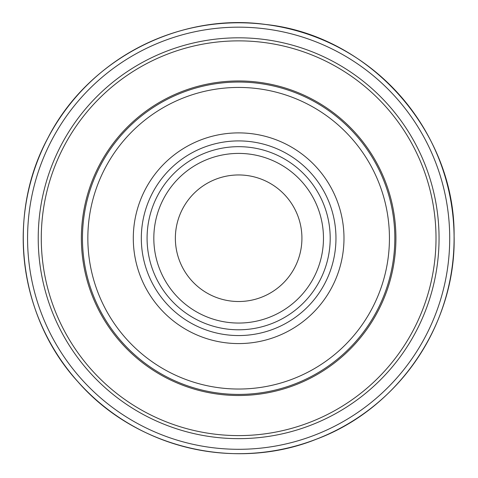 <?xml version="1.0" encoding="UTF-8"?>
<svg xmlns="http://www.w3.org/2000/svg" width="478" height="478" viewBox="0 0 478 478"><rect width="100%" height="100%" fill="white"/><g stroke="black" fill="none" stroke-linecap="round" stroke-linejoin="round"><path stroke-width="0.72" d="M301.923 238.235A63.281 63.281 0 0 1 207.004 293.038A63.281 63.281 0 0 1 207.004 183.433A63.281 63.281 0 0 1 301.923 238.235M323.469 238.235A84.827 84.827 0 0 1 196.231 311.692A84.827 84.827 0 0 1 196.231 164.773A84.827 84.827 0 0 1 323.469 238.235A84.827 84.827 0 0 1 196.231 311.692A84.827 84.827 0 0 1 196.231 164.773A84.827 84.827 0 0 1 323.469 238.235M330.196 238.235A91.555 91.555 0 0 1 192.861 317.523A91.555 91.555 0 0 1 192.861 158.941A91.555 91.555 0 0 1 330.196 238.235M343.987 238.235A105.345 105.345 0 0 1 185.972 329.467A105.345 105.345 0 0 1 185.972 147.003A105.345 105.345 0 0 1 343.987 238.235M389.439 238.235A150.797 150.797 0 0 1 163.243 368.831A150.797 150.797 0 0 1 163.243 107.64A150.797 150.797 0 0 1 389.439 238.235M394.828 238.235A156.186 156.186 0 0 1 160.548 373.491A156.186 156.186 0 0 1 160.548 102.973A156.186 156.186 0 0 1 394.828 238.235M335.962 238.235A97.321 97.321 0 0 1 189.981 322.519A97.321 97.321 0 0 1 189.981 153.952A97.321 97.321 0 0 1 335.962 238.235M395.921 238.235A157.28 157.28 0 0 1 160.005 374.441A157.28 157.28 0 0 1 160.005 102.029A157.28 157.28 0 0 1 395.921 238.235M436.014 238.235A197.372 197.372 0 0 1 139.958 409.162A197.372 197.372 0 0 1 139.958 67.308A197.372 197.372 0 0 1 436.014 238.235M439.055 238.235A200.413 200.413 0 0 1 138.435 411.797A200.413 200.413 0 0 1 138.435 64.667A200.413 200.413 0 0 1 439.055 238.235M265.75 24.503A215.441 215.441 0 0 0 23.9 220.866A215.441 215.441 0 0 0 231.047 453.544A215.441 215.441 0 0 0 454.076 236.036A215.441 215.441 0 0 0 265.75 24.503M278.614 30.986A211.067 211.067 0 0 0 29.791 207.721A211.067 211.067 0 0 0 217.651 448.256A211.067 211.067 0 0 0 449.404 249.665A211.067 211.067 0 0 0 278.614 30.986M454.1 235.887C456.239 323.594 398.694 408.582 316.46 439.163C235.074 471.947 135.298 447.886 77.806 381.623C18.552 316.932 6.053 215.058 47.925 137.957C87.713 59.756 178.712 12.309 265.601 24.456C369.572 35.378 455.134 131.354 454.1 235.887"/></g></svg>
